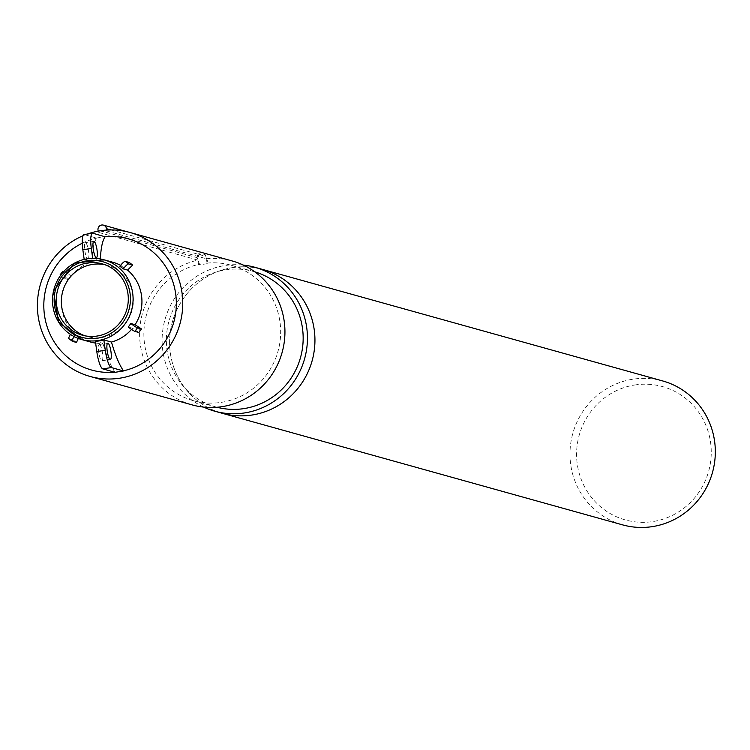 <?xml version="1.0" encoding="UTF-8"?>
<svg xmlns="http://www.w3.org/2000/svg" width="750" height="750" viewBox="0 0 750 750"><rect width="100%" height="100%" fill="white"/><g stroke="black" fill="none" stroke-linecap="round" stroke-linejoin="round"><path stroke-width="0.56" stroke-dasharray="3.75 2.81" d="M232.181 267.666A74.7 72.516 105.6 0 1 262.322 269.363A74.7 72.516 105.6 0 0 172.416 321.853A74.7 72.516 105.6 0 0 222.216 413.278A74.7 72.516 105.6 0 1 169.772 337.238A74.7 72.516 105.6 0 1 232.181 267.666M622.594 524.869A74.7 72.516 105.6 0 1 570.159 448.828A74.7 72.516 105.6 0 1 632.559 379.256A74.7 72.516 105.6 0 1 662.7 380.953M634.575 385.022A69.206 67.181 105.6 0 1 706.341 478.172A69.206 67.181 105.6 0 1 590.85 496.594A69.206 67.181 105.6 0 1 634.575 385.022M119.887 266.316L124.172 267.506A41.419 40.2 -74.4 0 0 120.6 265.359M112.772 262.238A41.419 40.2 -74.4 0 0 100.331 260.85L92.737 258.731A41.419 40.2 -74.4 0 0 84.272 260.081L91.856 262.2A41.419 40.2 -74.4 0 0 70.819 276.019L66.534 274.828A41.419 40.2 -74.4 0 0 65.203 276.562A41.419 40.2 -74.4 0 0 63.956 278.372L68.25 279.562A41.419 40.2 -74.4 0 0 75.722 334.172L71.438 332.972A41.419 40.2 -74.4 0 0 73.106 334.312A41.419 40.2 -74.4 0 0 74.85 335.559L79.134 336.75A41.419 40.2 -74.4 0 0 90.534 342.028M95.634 343.087A41.419 40.2 -74.4 0 0 102.984 343.416L95.391 341.297M131.512 329.409A41.419 40.2 -74.4 0 0 132.497 328.238L128.203 327.047M110.934 229.931L205.697 256.35A4.397 2.709 -19.2 0 0 205.612 255.572A4.397 2.709 -19.2 0 0 201.159 254.278A4.397 2.709 -19.2 0 0 197.231 257.7A4.397 4.266 105.6 0 1 202.641 252.787A4.397 4.266 105.6 0 1 205.697 256.35L208.162 263.419L207.028 263.1L206.428 258.759L106.781 230.981A74.7 72.516 -74.4 0 0 98.316 232.331L197.963 260.109L198.562 264.45L199.697 264.769L208.387 263.541L205.612 255.572A4.397 4.397 0 0 0 202.641 252.787L127.387 231.816M98.147 231.141L98.316 232.331M106.781 230.981L106.659 230.081M138.891 332.494A71.531 6.159 -144 0 1 132.497 328.238M124.172 267.506A71.531 16.041 -52.9 0 1 129.3 262.491M68.25 279.562A71.531 6.159 -144 0 1 64.312 275.991L60.319 274.875L62.887 271.341M60.45 275.428A6.591 0.572 36 0 0 63.909 278.334L63.956 278.372M66.534 274.828L66.487 274.791A6.591 0.572 -144 0 1 63.169 272.034M64.312 275.991A53.072 11.906 -52.9 0 1 66.891 272.456A71.531 6.159 36 0 0 70.819 276.019M63.619 271.537L66.891 272.456M100.397 258.956A71.428 15.675 80.9 0 0 100.331 260.85M91.856 262.2A71.428 15.675 -99.1 0 1 96.666 238.134L84.441 234.6L92.906 233.25M82.275 243.225A68.109 66.112 105.6 0 1 96.666 238.134M115.022 372.169A71.428 15.675 -99.1 0 1 102.984 343.416M79.134 336.75A71.531 16.041 127.1 0 0 78.309 338.456M76.481 342.459A53.072 4.566 -144 0 1 73.069 339.872A71.531 16.041 -52.9 0 1 75.722 334.172M74.138 336.581A6.591 1.481 -52.9 0 1 74.812 335.606L74.85 335.559M71.438 332.972L71.4 333.019A6.591 1.481 127.1 0 0 70.453 334.416M69.066 338.756L73.069 339.872M99.506 344.541A8.241 1.809 -99.1 0 1 102.469 352.781A8.241 1.809 -99.1 0 1 101.916 360.797A8.241 1.809 -99.1 0 1 98.831 352.95A8.241 1.809 -99.1 0 1 99.319 344.522A8.241 1.809 -99.1 0 1 99.506 344.541M87.778 258.966A8.241 1.809 80.9 0 0 87.966 258.984A8.241 1.809 80.9 0 0 88.453 250.556A8.241 1.809 80.9 0 0 85.369 242.709A8.241 1.809 80.9 0 0 84.825 250.725A8.241 1.809 80.9 0 0 87.778 258.966M96.647 237.994L105.113 236.644M84.178 259.416L84.272 260.081M83.016 235.734A74.7 72.516 105.6 0 1 87.3 234.056M206.428 258.759A74.7 72.516 105.6 0 1 232.322 261M192.216 404.916A74.7 72.516 105.6 0 1 139.659 331.069A74.7 72.516 105.6 0 1 197.963 260.109M207.028 263.1A70.303 68.25 105.6 0 1 231.15 265.238A70.303 68.25 105.6 0 1 280.5 336.797A70.303 68.25 105.6 0 1 221.766 402.281A70.303 68.25 105.6 0 1 193.397 400.688A70.303 68.25 105.6 0 1 143.925 331.312A70.303 68.25 105.6 0 1 198.562 264.45M104.737 264.666A37.022 35.934 105.6 0 1 107.306 265.275A37.022 35.934 105.6 0 1 133.294 302.963A37.022 35.934 105.6 0 1 102.366 337.434A37.022 35.934 105.6 0 1 87.431 336.6A37.022 35.934 105.6 0 1 84.909 335.794M217.031 407.259A70.303 68.25 105.6 0 1 215.897 406.959A70.303 68.25 105.6 0 1 169.031 320.906A70.303 68.25 105.6 0 1 253.641 271.509A70.303 68.25 105.6 0 1 254.775 271.828M203.728 407.109A74.7 72.516 105.6 0 1 164.916 319.762A74.7 72.516 105.6 0 1 243.309 265.078M199.697 264.769L197.231 257.7L97.997 230.044M66.487 274.791L63.909 278.334M71.4 333.019L74.812 335.606M101.916 360.797L110.381 359.447M99.319 344.522L107.784 343.172M93.834 241.359L85.369 242.709M96.431 257.625L87.966 258.984M82.341 335.184L87.431 336.6M102.225 263.859L107.306 265.275M193.397 400.688L215.897 406.959M231.15 265.238L253.641 271.509"/><path stroke-width="1.12" d="M243.309 265.078A74.7 72.516 105.6 0 1 254.822 267.272L262.322 269.363A74.7 72.516 105.6 0 1 312.122 360.787A74.7 72.516 105.6 0 1 222.216 413.278L622.594 524.869A74.7 72.516 105.6 0 0 712.5 472.378A74.7 72.516 105.6 0 0 662.7 380.953L262.322 269.363A74.7 72.516 105.6 0 1 314.766 345.403A74.7 72.516 105.6 0 1 252.356 414.975A74.7 72.516 105.6 0 1 222.216 413.278L214.716 411.188A74.7 72.516 105.6 0 1 203.728 407.109M135.066 324.703A71.531 6.159 36 0 0 141.469 328.959A53.072 11.906 127.1 0 0 138.891 332.494L134.897 331.388A6.591 0.572 36 0 1 128.25 327.075L128.203 327.047A41.419 40.2 -74.4 0 0 129.534 325.312A41.419 40.2 -74.4 0 0 130.781 323.503L135.066 324.703A41.419 40.2 -74.4 0 0 127.584 270.094L123.3 268.903A41.419 40.2 -74.4 0 0 121.622 267.562A41.419 40.2 -74.4 0 0 119.887 266.316L119.916 266.269A6.591 1.481 127.1 0 1 125.306 261.375L129.3 262.491A53.072 4.566 36 0 0 132.713 265.078A71.531 16.041 127.1 0 0 127.584 270.094M120.6 265.359A41.419 40.2 -74.4 0 0 112.772 262.238L103.913 259.762A41.419 40.2 -74.4 0 0 54.066 288.863A41.419 40.2 -74.4 0 0 81.675 339.553A41.419 40.2 -74.4 0 0 98.381 340.5A41.419 40.2 -74.4 0 0 132.984 301.922A41.419 40.2 -74.4 0 0 103.913 259.762L74.306 263.194L53.447 291.084L58.556 322.041L81.675 339.553L90.534 342.028A41.419 40.2 -74.4 0 0 95.634 343.087M103.856 339.947L105.272 350.25A16.481 3.619 80.9 0 0 111.309 367.556L123.516 370.959L115.041 372.309L102.844 368.906A16.481 3.619 -99.1 0 1 96.806 351.6L95.391 341.297A41.419 40.2 -74.4 0 0 99.656 340.847A41.419 40.2 -74.4 0 0 103.856 339.947L111.45 342.056A41.419 40.2 -74.4 0 0 131.512 329.409M97.284 336.019A37.022 35.934 105.6 0 1 82.341 335.184A37.022 35.934 105.6 0 1 57.666 289.875A37.022 35.934 105.6 0 1 102.225 263.859A37.022 35.934 105.6 0 1 128.212 301.537A37.022 35.934 105.6 0 1 97.284 336.019M98.147 231.141L97.997 230.044A4.397 4.266 105.6 0 1 103.416 225.131A4.397 4.266 105.6 0 1 106.472 228.694L110.934 229.931M106.659 230.081L106.472 228.694M141.469 328.959L137.466 327.844A6.591 0.572 -144 0 1 130.828 323.541L130.781 323.503M123.3 268.903L123.338 268.856A6.591 1.481 -52.9 0 1 128.719 263.962L132.713 265.078M60.319 274.875A6.591 0.572 36 0 0 60.103 274.884A6.591 0.572 36 0 0 60.45 275.428M63.169 272.034A6.591 0.572 -144 0 1 62.681 271.341A6.591 0.572 -144 0 1 62.887 271.341L63.619 271.537M111.45 342.056A71.428 15.675 80.9 0 0 123.487 370.819L123.516 370.959M92.681 258.337L91.322 248.428A16.481 3.619 -99.1 0 1 92.541 233.222A16.481 3.619 -99.1 0 1 92.906 233.25L105.131 236.784A68.109 66.112 105.6 0 1 175.697 294.009A68.109 66.112 105.6 0 1 123.487 370.819M105.131 236.784A71.428 15.675 80.9 0 0 100.397 258.956M114.656 372.206A68.109 66.112 105.6 0 1 45.891 322.378A68.109 66.112 105.6 0 1 82.275 243.225M78.309 338.456A71.531 16.041 127.1 0 0 76.481 342.459L72.478 341.344A6.591 1.481 -52.9 0 1 72.356 341.288A6.591 1.481 -52.9 0 1 74.138 336.581M70.453 334.416A6.591 1.481 127.1 0 0 68.944 338.7A6.591 1.481 127.1 0 0 69.066 338.756L72.272 341.184M107.972 343.191A8.241 1.809 80.9 0 0 107.784 343.172A8.241 1.809 80.9 0 0 107.297 351.6A8.241 1.809 80.9 0 0 110.381 359.447A8.241 1.809 80.9 0 0 110.934 351.431A8.241 1.809 80.9 0 0 107.972 343.191M96.253 257.616A8.241 1.809 -99.1 0 1 93.291 249.366A8.241 1.809 -99.1 0 1 93.834 241.359A8.241 1.809 -99.1 0 1 96.919 249.206A8.241 1.809 -99.1 0 1 96.431 257.625A8.241 1.809 -99.1 0 1 96.253 257.616M84.441 234.6A16.481 3.619 80.9 0 0 84.075 234.572A16.481 3.619 80.9 0 0 82.856 249.778L84.178 259.416M87.3 234.056A74.7 72.516 105.6 0 1 130.134 232.519A74.7 72.516 105.6 0 1 182.569 308.559A74.7 72.516 105.6 0 1 120.169 378.131A74.7 72.516 105.6 0 1 90.019 376.434A74.7 72.516 105.6 0 1 37.5 309.422A74.7 72.516 105.6 0 1 83.016 235.734M130.134 232.519L232.322 261A74.7 72.516 105.6 0 1 284.766 337.041A74.7 72.516 105.6 0 1 222.356 406.613A74.7 72.516 105.6 0 1 192.216 404.916L90.019 376.434M84.909 335.794A37.022 35.934 105.6 0 1 62.747 291.291A37.022 35.934 105.6 0 1 104.737 264.666M254.775 271.828A70.303 68.25 105.6 0 1 302.953 343.678A70.303 68.25 105.6 0 1 244.266 408.553A70.303 68.25 105.6 0 1 217.031 407.259M254.822 267.272A74.7 72.516 105.6 0 1 307.266 343.312A74.7 72.516 105.6 0 1 244.856 412.884A74.7 72.516 105.6 0 1 214.716 411.188M97.584 338.184A39.216 38.072 105.6 0 1 56.916 285.403A39.216 38.072 105.6 0 1 122.353 274.959A39.216 38.072 105.6 0 1 97.584 338.184M128.25 327.075L130.828 323.541M134.897 331.388L137.466 327.844M123.338 268.856L119.916 266.269M128.719 263.962L125.306 261.375M111.309 367.556L102.844 368.906M105.272 350.25L96.806 351.6M91.322 248.428L82.856 249.778M127.387 231.816L103.416 225.131M60.103 274.884L62.681 271.341M72.356 341.288L68.944 338.7M92.541 233.222L84.075 234.572"/></g></svg>
